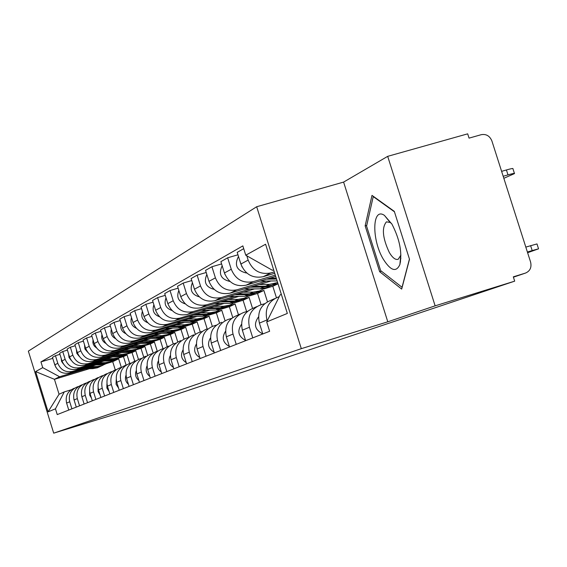 <?xml version="1.0" encoding="UTF-8"?>
<svg xmlns="http://www.w3.org/2000/svg" width="567" height="567" viewBox="0 0 567 567"><rect width="100%" height="100%" fill="white"/><g stroke="black" fill="none" stroke-linecap="round" stroke-linejoin="round"><path stroke-width="0.85" d="M435.137 305.84L387.686 156.343L343.602 182.092L256.681 206.735L28.35 351.129L53.702 433.16L301.311 348.662L387.793 321.808L435.137 305.84L514.687 281.154L136.059 407.836L53.702 433.16M387.686 156.343L467.683 133.84L469.051 138.128L481.305 134.67C486.245 133.84 489.782 135.945 491.908 140.985L530.599 262.067C531.789 267.418 530.088 271.083 525.503 273.074L513.312 276.845L514.687 281.154M400.515 261.961L400.174 261.472M274.286 271.905L270.842 272.925C260.161 274.91 252.598 270.636 248.148 260.104L246.794 255.788M274.492 298.696L270.657 300.411C260.827 304.557 257.071 312.126 259.402 323.112L266.951 319.986C264.583 308.845 268.382 301.176 278.333 296.98L279.24 296.704M266.951 319.986L267.227 320.872M243.711 248.672L237.204 252.372L240.869 264.052C245.256 274.435 252.719 278.645 263.265 276.689L274.719 273.294M259.402 323.112L262.797 333.956M275.293 275.123L253.265 281.657C242.896 283.585 235.56 279.46 231.258 269.261L227.658 257.794L220.882 261.649L224.426 272.968C228.678 283.025 235.922 287.093 246.163 285.18L275.704 276.42M252.776 337.889L249.437 327.244C247.155 316.457 250.848 309.022 260.515 304.947L264.661 303.699M237.963 254.796L227.658 257.794M256.787 306.612L253.314 308.165C243.76 312.197 240.11 319.533 242.357 330.178L245.653 340.682M266.469 281.026L236.779 289.843C226.701 291.736 219.578 287.738 215.403 277.858L211.923 266.738L205.552 270.36L208.989 281.338C213.107 291.091 220.145 295.031 230.103 293.16L271.097 280.977M236.233 344.375L233.009 334.062C230.804 323.601 234.398 316.393 243.796 312.424L247.581 311.283M221.591 263.917L211.923 266.738M240.167 314.047L237.027 315.45C227.743 319.37 224.185 326.493 226.353 336.819L229.543 346.997M250.153 288.957L221.272 297.547C211.47 299.39 204.545 295.52 200.498 285.938L197.125 275.151L191.129 278.56L194.46 289.213C198.457 298.674 205.297 302.495 214.985 300.673L254.512 288.901M220.691 350.47L217.558 340.469C215.425 330.32 218.933 323.318 228.076 319.455L231.534 318.413M206.218 272.493L197.125 275.151M221.697 322.304C212.66 326.124 209.195 333.042 211.3 343.063L214.39 352.943M234.781 296.428L206.664 304.805C197.125 306.605 190.392 302.856 186.458 293.55L183.191 283.075L177.535 286.285L180.767 296.633C184.644 305.826 191.299 309.532 200.732 307.746L238.891 296.371M277.95 283.564L271.026 285.626M206.048 356.218L203.007 346.501C200.945 336.642 204.361 329.838 213.263 326.082L216.431 325.125M191.752 280.559L183.191 283.075M207.253 328.768C198.45 332.489 195.069 339.215 197.103 348.946L200.101 358.55M263.648 288.993L272.812 286.257L276.413 297.696M220.272 303.48L192.879 311.652C183.588 313.409 177.032 309.773 173.211 300.73L170.036 290.545L164.692 293.586L167.832 303.643C171.603 312.58 178.088 316.18 187.28 314.437L224.149 303.423M267.447 301.764L263.896 290.453L255.823 292.863M192.227 361.633L189.279 352.192C187.28 342.617 190.611 335.997 199.286 332.333L202.192 331.454M178.123 288.171L170.036 290.545M193.602 334.87C185.026 338.492 181.723 345.041 183.708 354.503L186.614 363.837M248.367 296.194L257.538 293.451L261.089 304.777M206.551 310.142L179.845 318.122C170.787 319.845 164.409 316.308 160.695 307.512L157.605 297.611L152.551 300.489L155.606 310.277C159.27 318.966 165.585 322.46 174.544 320.759L210.222 310.085M252.549 308.42L249.097 297.427L241.23 299.78M179.172 366.757L176.309 357.571C174.367 348.251 177.62 341.809 186.075 338.244L188.74 337.436M165.245 295.364L157.605 297.611M180.696 340.647C172.333 344.176 169.115 350.548 171.036 359.762L173.863 368.841M233.902 303.005L243.073 300.262L246.624 311.574M193.56 316.457L167.513 324.253C158.675 325.94 152.459 322.495 148.845 313.941L145.839 304.302L141.048 307.023L144.018 316.556C147.59 325.019 153.749 328.413 162.488 326.748L197.04 316.4M238.459 314.813L235.078 304.025L227.31 306.357M166.818 371.605L164.026 362.667C162.141 353.595 165.316 347.316 173.566 343.836L176.018 343.092M153.076 302.168L145.839 304.302M168.47 346.111C160.312 349.563 157.165 355.771 159.029 364.737L161.786 373.575M220.194 309.469L229.366 306.719L232.746 317.499M181.242 322.446L155.812 330.065C147.193 331.709 141.126 328.364 137.611 320.029L134.684 310.638L130.141 313.225L133.032 322.51C136.512 330.759 142.515 334.062 151.049 332.432L184.544 322.389M225.049 320.738L221.782 310.291L214.064 312.601M155.103 376.197L152.388 367.494C150.553 358.656 153.657 352.539 161.708 349.137L163.962 348.457M141.544 308.611L134.684 310.638M156.875 351.299C148.908 354.666 145.832 360.718 147.647 369.457L150.326 378.069M208.238 315.28L216.36 312.849L219.578 323.133M169.54 328.13L144.713 335.579C136.293 337.195 130.375 333.935 126.944 325.812L124.095 316.655L119.779 319.115L122.592 328.165C125.987 336.21 131.849 339.427 140.184 337.826L172.68 328.073M212.327 326.401L209.145 316.244L201.462 318.548M143.983 380.563L141.339 372.072C139.553 363.461 142.586 357.493 150.453 354.177L152.523 353.546M130.608 314.728L124.095 316.655M145.861 356.225C138.072 359.513 135.066 365.424 136.831 373.944L139.447 382.342M196.054 321.057L203.992 318.668L207.161 328.796M158.413 333.531L134.152 340.824C125.931 342.404 120.147 339.229 116.809 331.305L114.031 322.375L109.92 324.714L112.67 333.552C115.973 341.391 121.699 344.53 129.843 342.964L161.404 333.481M200.293 332.028L197.132 321.9L189.456 324.211M133.408 384.709L130.835 376.431C129.099 368.026 132.068 362.207 139.751 358.961L141.665 358.379M120.225 320.546L114.031 322.375M135.378 360.917C127.773 364.127 124.825 369.897 126.547 378.21L129.092 386.403M184.466 326.549L192.22 324.211L195.31 334.112M147.824 338.676L124.109 345.813C116.072 347.365 110.423 344.268 107.156 336.536L104.448 327.825L100.536 330.044L103.215 338.669C106.447 346.331 112.039 349.392 119.998 347.855L150.666 338.627M188.832 337.358L185.685 327.294L178.024 329.597M123.351 388.65L120.842 380.57C119.148 372.377 122.054 366.693 129.567 363.518L131.324 362.979M110.345 326.075L104.448 327.825M125.399 365.375C117.957 368.522 115.08 374.149 116.752 382.264L119.24 390.266M173.417 331.78L181.008 329.498L183.992 339.059M137.731 343.588L114.534 350.569C106.674 352.086 101.146 349.074 97.963 341.518L95.32 333.013L91.592 335.132L94.207 343.559C97.354 351.037 102.825 354.021 110.615 352.511L140.439 343.531M177.74 341.929L174.778 332.432L167.293 334.686M113.769 392.414L111.316 384.525C109.665 376.516 112.514 370.96 119.857 367.855L121.487 367.359M100.94 331.341L95.32 333.013M115.888 369.634C108.609 372.71 105.788 378.21 107.418 386.141L109.842 393.952M162.885 336.77L170.313 334.53L173.247 343.935M128.099 348.266L105.398 355.105C97.708 356.593 92.308 353.652 89.196 346.274L86.616 337.96L83.051 339.987L85.603 348.216C88.686 355.53 94.037 358.443 101.656 356.962L130.686 348.209M167.237 346.557L164.359 337.337L157.527 339.392M104.626 396L102.23 388.289C100.621 380.471 103.407 375.035 110.593 372.002L112.096 371.541M91.974 336.366L86.616 337.96M106.802 373.696C99.679 376.708 96.914 382.087 98.509 389.834L100.876 397.467M152.821 341.54L160.1 339.342L163.027 348.74M118.893 352.738L96.674 359.443C89.147 360.903 83.859 358.025 80.819 350.81L78.296 342.688L74.894 344.623L77.388 352.674C80.401 359.818 85.638 362.667 93.094 361.214L121.373 352.681M157.25 351.136L154.408 342.021L147.831 344.006M95.894 399.423L93.555 391.889C91.982 384.242 94.71 378.933 101.748 375.956L103.137 375.531M83.413 341.164L78.296 342.688M98.126 377.572C91.152 380.528 88.445 385.787 89.997 393.363L92.315 400.826M143.458 346.019L150.333 343.942L153.175 353.078M110.097 357.012L88.332 363.582C80.961 365.02 75.787 362.207 72.81 355.155L70.351 347.202L67.09 349.059L69.528 356.934C72.477 363.922 77.601 366.707 84.908 365.283L112.464 356.962M147.661 355.389L144.89 346.508L138.454 348.45M87.545 402.698L85.263 395.327C83.725 387.849 86.404 382.654 93.293 379.734L94.576 379.344M75.241 345.742L70.351 347.202M89.827 381.286C82.995 384.178 80.337 389.331 81.861 396.737L84.122 404.037M134.535 350.293L140.992 348.344L143.713 357.097M101.677 361.101L80.344 367.551C73.122 368.954 68.054 366.211 65.148 359.308L62.739 351.526L59.62 353.305L62.009 361.009C64.886 367.855 69.911 370.57 77.069 369.174L103.945 361.051M138.461 359.428L135.782 350.796L129.432 352.717M79.557 405.83L77.325 398.622C75.822 391.301 78.452 386.212 85.206 383.356L86.39 382.994M67.423 350.13L62.739 351.526M81.882 384.844C75.184 387.672 72.583 392.718 74.071 399.969L76.283 407.113M125.782 354.453L132.04 352.561L134.712 361.144M93.605 365.028L72.704 371.35C65.623 372.732 60.655 370.045 57.806 363.284L55.453 355.672L52.462 357.373L54.793 364.921C57.621 371.619 62.54 374.277 69.564 372.909L95.78 364.971M129.708 363.475L127.043 354.914L120.75 356.813M71.91 408.828L69.72 401.769C68.253 394.604 70.832 389.621 77.452 386.822L78.544 386.488M59.939 354.332L55.453 355.672M74.27 388.246C67.7 391.024 65.148 395.964 66.601 403.066L68.77 410.061M117.319 358.457L123.457 356.6L126.094 365.07M127.043 354.914L123.457 356.6M135.782 350.796L132.04 352.561M144.89 346.508L140.992 348.344M154.408 342.021L150.333 343.942M164.359 337.337L160.1 339.342M174.778 332.432L170.313 334.53M185.685 327.294L181.008 329.498M197.132 321.9L192.22 324.211M209.145 316.244L203.992 318.668M221.782 310.291L216.36 312.849M235.078 304.025L229.366 306.719M249.097 297.427L243.073 300.262M263.896 290.453L257.538 293.451M278.021 283.805L272.812 286.257M273.599 269.729L272.458 270.303L273.663 269.942M272.458 270.303L245.759 255.207L265.583 244.228L287.341 313.438L266.703 321.921L280.169 294.833L281.324 294.316M89.48 368.699L54.439 379.309L59.06 394.242L64.269 391.903L55.46 408.821L57.239 414.583L269.637 331.27L266.703 321.921M55.46 408.821L48.082 411.855L35.636 371.576L42.723 367.643L59.578 376.743L54.439 379.309L35.636 371.576M245.759 255.207L242.839 245.887L40.944 361.895L42.723 367.643M256.681 206.735L301.311 348.662M343.602 182.092L387.793 321.808M379.656 271.713L401.684 289.092L409.502 259.275L394.306 211.363L371.995 195.374L365.148 225.857L379.656 271.713L381.414 271.189M121.331 367.409L118.666 358.854L112.713 361.661L106.164 363.645M112.713 361.661L115.25 369.847M118.666 358.854L112.408 360.754M85.872 368.784L59.578 376.743M64.269 391.903L71.031 389.841M52.766 358.358L40.944 361.895M59.06 394.242L48.082 411.855M366.75 225.39L365.148 225.857M525.815 247.099L536.984 243.93L538.522 248.757M527.608 252.719L538.551 248.828L532.186 250.564L530.613 245.639M527.388 252.032L532.186 250.564M503.836 178.314L514.489 173.594C514.871 173.105 512.703 173.53 507.997 174.877L503.184 176.273M260.402 263.485L256.773 261.43M501.611 171.354L506.423 169.965C511.136 168.626 513.305 168.208 512.929 168.711L514.425 173.382M259.31 322.821L260.94 328.017M258.524 316.875C253.371 324.104 254.796 329.788 262.79 333.928M242.563 330.823L243.548 333.977M241.507 324.303C236.956 331.071 238.31 336.444 245.568 340.413M391.946 224.135L384.454 215.417C372.044 206.579 371.505 239.954 383.384 259.332C390.72 270.828 396.227 272.564 399.891 264.527C402.35 252.627 399.7 239.161 391.946 224.135M391.691 223.703L390.139 222.455L386.446 221.846C381.591 227.721 382.548 237.949 389.331 252.521C392.562 257.879 395.525 260.133 398.211 259.275L400.933 255.051M400.543 261.819L400.189 261.309M402.145 287.356L380.648 270.587L366.58 226.127L373.242 196.6L394.448 211.803M409.438 259.055L402.01 287.398M246.723 272.954L246.05 272.954C236.694 270.53 234.171 265.03 238.48 256.447M242.031 266.937L239.933 261.075M276.257 278.184L269.531 278.255M277.114 280.906L259.934 281.097M276.533 279.063L266.433 279.17M229.918 281.416L229.77 281.423C220.889 279.24 218.352 274.01 222.165 265.739M224.957 274.435L223.802 270.976M225.531 331.298C221.52 337.634 222.803 342.702 229.387 346.494M210.506 337.889C206.976 343.822 208.195 348.592 214.156 352.213M196.338 344.126C193.255 349.662 194.41 354.155 199.811 357.6M275.874 283.245L271.919 285.109L265.562 286.2L253.038 286.342M277.624 282.543L269.375 284.379L259.275 284.492M274.152 284.053L270.119 285.959L263.775 287.051L250.125 287.214M270.239 285.917L266.341 287.752L260.033 288.837L244.008 289.028M214.142 289.376C205.92 287.221 203.482 282.253 206.842 274.478M259.601 290.963L255.802 292.742L249.608 293.812L237.502 293.968M264.761 288.22L259.438 291.02L253.208 292.097L243.378 292.218M258.035 291.686L254.101 293.55L247.928 294.613L234.759 294.783M254.285 293.486L250.536 295.237L244.398 296.3L228.99 296.498M199.293 296.853C191.766 294.656 189.477 289.935 192.426 282.706M244.242 298.249L240.599 299.95L234.561 300.999L222.845 301.155M249.119 295.669L244.03 298.32L237.963 299.376L228.388 299.504M242.818 298.894L238.99 300.708L232.973 301.757L220.251 301.928M239.224 300.63L235.624 302.303L229.642 303.345L214.808 303.551M185.281 303.884C178.407 301.658 176.259 297.193 178.839 290.474M182.964 350.023C180.278 355.19 181.376 359.407 186.26 362.682M229.734 305.131L226.226 306.761L220.343 307.782L208.989 307.952M234.348 302.693L229.472 305.223L223.554 306.251L214.227 306.386M228.437 305.712L224.702 307.477L218.841 308.498L206.537 308.682M224.979 307.378L221.52 308.987L215.687 310.007L201.384 310.22M172.042 310.518C165.77 308.278 163.764 304.047 166.018 297.817M170.32 355.615C167.995 360.421 169.037 364.383 173.438 367.487M215.999 311.644L212.618 313.204L206.884 314.21L195.87 314.38M220.372 309.341L215.694 311.751L209.925 312.757L200.831 312.899M214.822 312.162L211.179 313.884L205.46 314.891L193.545 315.075M211.498 313.778L208.16 315.316L202.469 316.315L188.669 316.535M159.511 316.769C153.813 314.543 151.935 310.539 153.884 304.77M158.349 360.924C156.35 365.389 157.335 369.096 161.304 372.03M202.979 317.811L199.726 319.313L194.127 320.298L183.432 320.475M207.125 315.642L202.639 317.931L197.011 318.923L188.138 319.065M201.916 318.278L198.358 319.965L192.773 320.943L181.227 321.135M198.712 319.838L195.495 321.319L189.938 322.297L176.599 322.524M147.633 322.687C142.466 320.475 140.722 316.698 142.402 311.361M146.995 365.963C145.294 370.109 146.222 373.568 149.787 376.339M190.625 323.672L187.479 325.118L182.014 326.082L171.624 326.259M194.566 321.609L190.25 323.807L184.75 324.771L176.089 324.919M189.662 324.083L186.182 325.734L180.731 326.691L169.533 326.89M186.564 325.593L183.46 327.024L178.038 327.974L165.139 328.208M136.364 328.279C131.693 326.103 130.07 322.545 131.509 317.619M136.215 370.768C134.783 374.603 135.662 377.82 138.851 380.429M178.881 329.236L175.841 330.632L170.497 331.575L160.397 331.759M182.631 327.287L178.477 329.384L173.105 330.334L164.65 330.483M178.01 329.604L174.608 331.213L169.278 332.156L158.413 332.354M175.019 331.064L172.021 332.439L166.719 333.382L154.231 333.609M125.654 333.587C121.444 331.447 119.949 328.109 121.161 323.573M125.973 375.347C124.775 378.876 125.605 381.867 128.447 384.313M167.704 334.537L164.77 335.877L159.547 336.805L149.716 336.989M171.277 332.68L167.272 334.693L162.027 335.621L153.756 335.777M166.918 334.863L163.594 336.437L158.384 337.358L147.824 337.556M164.033 336.274L161.127 337.606L155.939 338.52L143.841 338.754M115.47 338.612C111.692 336.529 110.31 333.403 111.33 329.236M116.221 379.713L116.058 384.22L118.538 388.005M157.059 339.583L154.21 340.88L149.107 341.788L139.532 341.972M160.461 337.819L156.605 339.746L151.467 340.661L143.387 340.817M156.343 339.867L153.09 341.412L147.994 342.312L137.731 342.518M153.551 341.242L150.737 342.525L145.669 343.425L133.932 343.659M105.76 343.389C102.393 341.369 101.132 338.456 101.961 334.643M106.929 383.887L106.872 388.019L109.091 391.521M146.903 344.396L144.146 345.65L139.149 346.536L129.822 346.728M150.149 342.716L146.428 344.566L141.403 345.459L133.5 345.622M146.258 344.651L143.075 346.153L138.093 347.047L128.099 347.245M143.557 345.983L140.829 347.217L135.867 348.103L124.478 348.336M96.496 347.932L94.434 346.189L93.385 344.445L92.86 342.482L93.038 339.803M98.063 387.885L98.105 391.648L100.075 394.873M137.2 348.996L134.528 350.208L129.637 351.079L120.544 351.271M140.311 347.387L136.711 349.173L131.792 350.052L124.053 350.208M136.626 349.215L133.507 350.69L128.624 351.561L118.9 351.767M134.01 350.505L131.36 351.703L126.505 352.575L115.434 352.809M87.658 352.242L84.901 348.974L84.526 344.729M89.607 391.712L89.721 395.121L91.457 398.062M127.936 353.383L125.342 354.559L120.544 355.417L111.678 355.608M130.906 351.859L127.426 353.574L122.607 354.432L115.03 354.595M127.412 353.574L124.364 355.02L119.58 355.878L110.097 356.083M124.875 354.836L122.309 355.998L117.546 356.849L106.787 357.082M79.203 356.345L76.786 353.305L76.389 349.456M81.52 395.383L83.214 401.103M119.063 357.593L116.547 358.727L111.848 359.57L103.187 359.762M121.905 356.126L118.538 357.784L113.825 358.627L106.398 358.791M118.574 357.77L115.611 359.173L110.919 360.01L101.677 360.215M116.136 358.975L113.641 360.102L108.977 360.938L98.509 361.172M71.116 360.251L69.025 357.444L68.614 353.978M73.788 398.913L75.319 404.009M110.565 361.618L108.12 362.717L103.513 363.546L95.058 363.738M113.294 360.215L110.033 361.81L105.405 362.646L98.134 362.809M110.097 361.789L107.227 363.142L102.627 363.971L93.612 364.177M107.765 362.944L105.342 364.035L100.763 364.857L90.578 365.091M63.369 363.964L61.59 361.406L61.172 358.33M66.396 402.308L67.749 406.773M102.421 365.474L100.04 366.544L95.532 367.359L87.261 367.551M105.037 364.134L101.876 365.68L97.34 366.495L90.21 366.658M101.975 365.644L99.182 366.955L94.675 367.763L85.872 367.969M99.735 366.75L97.375 367.813L92.889 368.621L82.966 368.855M55.935 367.494L54.049 362.511M69.564 372.909L72.704 371.35M77.069 369.174L80.344 367.551M84.908 365.283L88.332 363.582M93.094 361.214L96.674 359.443M101.656 356.962L105.398 355.105M110.615 352.511L114.534 350.569M119.998 347.855L124.109 345.813M129.843 342.964L134.152 340.824M140.184 337.826L144.713 335.579M151.049 332.432L155.812 330.065M162.488 326.748L167.513 324.253M174.544 320.759L179.845 318.122M187.28 314.437L192.879 311.652M200.732 307.746L206.664 304.805M214.985 300.673L221.272 297.547M230.103 293.16L236.779 289.843M246.163 285.18L253.265 281.657M263.265 276.689L270.842 272.925M74.071 399.969L77.325 398.622M81.861 396.737L85.263 395.327M89.997 393.363L93.555 391.889M98.509 389.834L102.23 388.289M107.418 386.141L111.316 384.525M116.752 382.264L120.842 380.57M126.547 378.21L130.835 376.431M136.831 373.944L141.339 372.072M147.647 369.457L152.388 367.494M159.029 364.737L164.026 362.667M171.036 359.762L176.309 357.571M183.708 354.503L189.279 352.192M197.103 348.946L203.007 346.501M211.3 343.063L217.558 340.469M226.353 336.819L233.009 334.062M242.357 330.178L249.437 327.244M66.601 403.066L69.72 401.769M62.009 361.009L65.148 359.308M69.528 356.934L72.81 355.155M77.388 352.674L80.819 350.81M85.603 348.216L89.196 346.274M94.207 343.559L97.963 341.518M103.215 338.669L107.156 336.536M112.67 333.552L116.809 331.305M122.592 328.165L126.944 325.812M133.032 322.51L137.611 320.029M144.018 316.556L148.845 313.941M155.606 310.277L160.695 307.512M167.832 303.643L173.211 300.73M180.767 296.633L186.458 293.55M194.46 289.213L200.498 285.938M208.989 281.338L215.403 277.858M224.426 272.968L231.258 269.261M240.869 264.052L248.148 260.104M54.793 364.921L57.806 363.284M513.418 277.185L525.503 273.074M506.423 169.965L507.997 174.877M246.05 272.954L246.475 272.734M276.625 280.92L277.05 280.715M265.562 286.2L269.375 284.379M260.033 288.837L263.775 287.051M249.608 293.812L253.208 292.097M244.398 296.3L247.928 294.613M234.561 300.999L237.963 299.376M229.642 303.345L232.973 301.757M220.343 307.782L223.554 306.251M215.687 310.007L218.841 308.498M206.884 314.21L209.925 312.757M202.469 316.315L205.46 314.891M194.127 320.298L197.011 318.923M189.938 322.297L192.773 320.943M182.014 326.082L184.75 324.771M178.038 327.974L180.731 326.691M170.497 331.575L173.105 330.334M166.719 333.382L169.278 332.156M159.547 336.805L162.027 335.621M155.939 338.52L158.384 337.358M149.107 341.788L151.467 340.661M145.669 343.425L147.994 342.312M139.149 346.536L141.403 345.459M135.867 348.103L138.093 347.047M129.637 351.079L131.792 350.052M126.505 352.575L128.624 351.561M120.544 355.417L122.607 354.432M117.546 356.849L119.58 355.878M111.848 359.57L113.825 358.627M108.977 360.938L110.919 360.01M103.513 363.546L105.405 362.646M100.763 364.857L102.627 363.971M95.532 367.359L97.34 366.495M92.889 368.621L94.675 367.763M390.139 222.455L384.454 215.417M400.897 258.467L400.437 258.609M400.678 255.979L399.891 264.527M271.919 285.109L275.775 283.28M266.341 287.752L270.119 285.959M255.802 292.742L259.438 291.02M250.536 295.237L254.101 293.55M240.599 299.95L244.03 298.32M235.624 302.303L238.99 300.708M226.226 306.761L229.472 305.223M221.52 308.987L224.702 307.477M212.618 313.204L215.694 311.751M208.16 315.316L211.179 313.884M199.726 319.313L202.639 317.931M195.495 321.319L198.358 319.965M187.479 325.118L190.25 323.807M183.46 327.024L186.182 325.734M175.841 330.632L178.477 329.384M172.021 332.439L174.608 331.213M164.77 335.877L167.272 334.693M161.127 337.606L163.594 336.437M154.21 340.88L156.605 339.746M150.737 342.525L153.09 341.412M144.146 345.65L146.428 344.566M140.829 347.217L143.075 346.153M134.528 350.208L136.711 349.173M131.36 351.703L133.507 350.69M125.342 354.559L127.426 353.574M122.309 355.998L124.364 355.02M116.547 358.727L118.538 357.784M113.641 360.102L115.611 359.173M108.12 362.717L110.033 361.81M105.342 364.035L107.227 363.142M100.04 366.544L101.876 365.68M97.375 367.813L99.182 366.955"/></g></svg>
